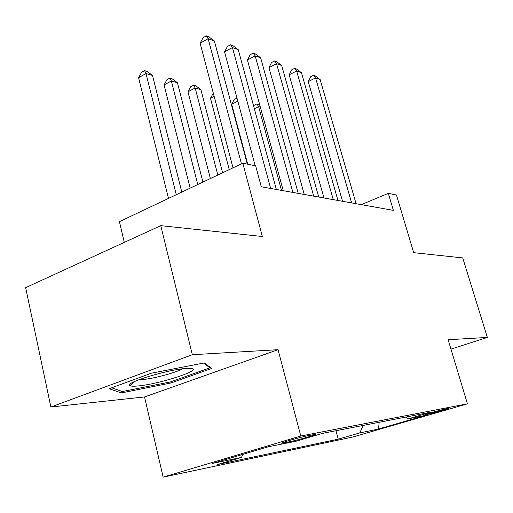 <?xml version="1.0" encoding="UTF-8"?>
<svg xmlns="http://www.w3.org/2000/svg" width="513" height="513" viewBox="0 0 513 513"><rect width="100%" height="100%" fill="white"/><g stroke="black" fill="none" stroke-linecap="round" stroke-linejoin="round"><path stroke-width="0.77" d="M447.253 408.534C442.36 409.432 422.565 415.055 425.136 414.812L426.175 414.645C431.196 413.696 450.574 408.201 448.195 408.386L447.253 408.534M163.153 477.154L352.713 437.038L467.433 403.821L300.785 436.012L163.153 477.154L144.544 396.947L278.052 349.693L192.33 354.72L50.877 407.008L144.544 396.947M50.877 407.008L25.65 287.658L160.774 225.649L262.355 236.499L242.816 163.179L119.42 221.654L124.3 242.386M450.972 349.122L487.35 337.432L462.726 257.911L413.696 252.672L396.453 195.023L388.309 193.337L361.306 204.649M192.33 354.72L160.774 225.649M242.816 163.179L255.654 165.84L261.29 186.777L393.381 210.375L388.309 193.337M283.978 442.847L289.537 441.744C297.194 440.282 318.958 434.049 315.309 434.351L307.992 435.697C300.361 437.114 277.879 443.572 281.874 443.181L283.978 442.847L283.798 442.174M405.642 417.114L408.303 418.8L431.568 412.042L322.568 433.363L296.161 441.199L268.466 446.733L212.491 463.425L241.495 457.416L217.48 464.547L338.253 439.166L359.754 432.921L363.242 425.405M408.303 418.8L425.976 415.274L378.504 429.035L359.754 432.921M278.052 349.693L300.785 436.012M487.35 337.432L448.144 339.728L467.433 403.821M242.841 454.377L241.495 457.416M335.964 430.74L338.253 439.166M378.504 429.035L379.184 422.289M121.331 392.939L171.021 382.954L211.67 368.449L204.264 362.928L151.38 373.195L109.134 388.719L121.331 392.939L120.901 391.041M170.752 381.819L171.021 382.954M241.45 163.82L208.15 38.693L214.376 40.963L247.311 164.109M233.011 167.822L200.115 43.201L208.15 38.693L206.316 35.846L208.81 36.763L214.376 40.963M200.115 43.201L203.11 37.648L206.316 35.846M181.794 192.093L152.508 75.437L146.019 73.532L138.587 77.7L168.482 198.403M138.587 77.7L141.601 72.288L144.563 70.621L146.019 73.532L176.273 194.709M144.563 70.621L147.16 71.39L152.508 75.437M186.02 368.469C167.623 369.501 123.338 383.16 129.956 385.654C130.988 386.257 133.56 386.366 137.683 385.988C158.876 384.34 204.232 369.54 190.99 368.43L186.02 368.469M138.933 379.697L142.383 379.569C153.265 378.754 176.267 372.585 182.429 368.834M203.526 363.076L209.92 367.815L170.528 381.896L122.344 391.554L111.687 387.783M209.721 367L209.92 367.815M270.659 188.451L232.44 47.562L238.269 49.684L276.353 189.47M255.198 165.744L224.553 51.877L232.44 47.562L230.542 44.759L232.883 45.619L238.269 49.684M224.553 51.877L227.4 46.491L230.542 44.759M292.885 192.426L255.198 55.866L260.662 57.86L298.22 193.375M283.253 190.701L247.452 60.008L255.198 55.866L253.249 53.115L255.442 53.923L260.662 57.86M247.452 60.008L250.164 54.769L253.249 53.115M313.712 196.146L276.558 63.657L281.695 65.536L318.714 197.037M304.26 194.459L268.953 67.639L276.558 63.657L274.57 60.957L276.635 61.714L281.695 65.536M268.953 67.639L271.537 62.548L274.57 60.957M333.264 199.64L296.649 70.993L301.484 72.756L337.964 200.48M323.985 197.98L289.178 74.821L296.649 70.993L294.629 68.338L296.572 69.05L301.484 72.756M289.178 74.821L291.653 69.871L294.629 68.338M202.917 182.083L177.453 82.76L171.368 80.971L164.051 84.972L190.163 188.13M164.051 84.972L166.911 79.72L169.829 78.117L171.368 80.971L197.774 184.52M169.829 78.117L172.272 78.842L177.453 82.76M222.61 172.753L200.891 89.64L195.164 87.96L187.963 91.808L210.362 178.556M187.963 91.808L190.695 86.697L193.568 85.158L195.164 87.96L217.813 175.023M193.568 85.158L195.863 85.838L200.891 89.64M214.139 96.322L210.471 98.239L229.24 169.611M210.471 98.239L213.299 93.154M237.814 101.164L231.69 104.306L247.708 164.192M231.69 104.306L234.184 99.464L236.968 98.034M351.649 202.924L315.578 77.899L320.144 79.566L356.08 203.712M342.549 201.295L308.242 81.593L315.578 77.899L313.533 75.289L315.367 75.962L320.144 79.566M308.242 81.593L310.609 76.77L313.533 75.289M260.347 107.095L258.59 106.582L281.515 190.394M253.666 106.204L254.115 105.319L256.853 103.934L259.867 105.325M256.853 103.934L258.59 106.582L254.352 108.711M289.21 440.494L289.537 441.744M133.938 381.807L129.956 385.654"/></g></svg>
